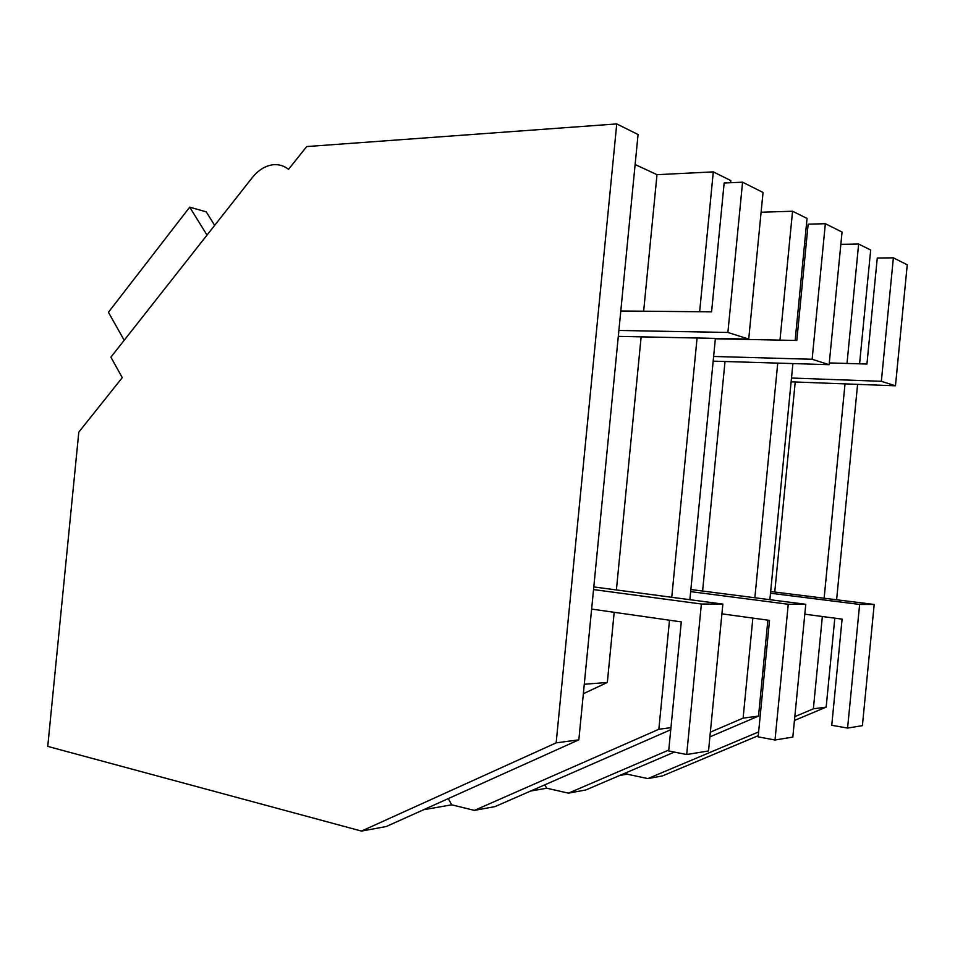 <?xml version="1.0" encoding="UTF-8"?>
<svg xmlns="http://www.w3.org/2000/svg" width="955" height="955" viewBox="0 0 955 955"><rect width="100%" height="100%" fill="white"/><g stroke="black" fill="none" stroke-linecap="round" stroke-linejoin="round"><path stroke-width="1.43" d="M361.479 831.077L556.156 742.859L616.739 123.923L306.698 146.569L288.541 169.333C284.124 165.872 279.206 164.32 273.763 164.69C265.741 165.478 258.554 169.823 252.192 177.714L110.899 357.158L122.264 377.643L78.811 432.09L47.75 746.392L361.479 831.077L386.262 826.529L578.837 739.85L556.156 742.859M616.739 123.923L638.059 134.524L578.837 739.85M730.599 182.727L730.802 180.567L713.301 171.876L657.004 174.681L635.123 164.535M761.099 212.237L792.554 211.234L807.047 218.432L795.157 340.446M806.235 243.847L804.647 243.119M840.854 244.361L858.64 244.05L870.674 250.019L859.584 363.819M619.652 775.484L627.125 774.183L647.848 778.6L662.412 775.938L758.27 735.66M530.634 791.038L546.761 788.221L568.452 793.151L585.797 789.976L674.385 752.074M423.578 809.733L451.739 804.814L474.396 810.389L495.06 806.593L670.744 729.739M713.301 171.876L699.645 311.736M697.078 338.01L671.747 597.293M669.503 620.213L658.855 729.262L670.947 727.662M715.39 338.392L689.868 599.692M474.396 810.389L658.855 729.262M657.004 174.681L643.646 311.199M641.139 336.84L616.393 589.927M614.196 612.298L607.332 682.467L584.269 684.258M583.35 693.712L607.332 682.467M451.739 804.814L448.241 798.631M792.901 363.58L769.873 599.68M767.88 620.153L758.521 716.083L709.899 736.878M752.862 618.088L743.109 718.124L758.521 716.083M792.554 211.234L779.984 340.135M777.74 363.115L754.856 597.746M568.452 793.151L668.763 750.057M710.353 732.187L743.109 718.124M627.125 774.183L626.193 772.691M764.645 670.255L762.973 670.386M762.818 671.986L764.561 671.21M795.229 381.988L774.756 592.028M794.453 720.452L826.159 707.13L834.813 618.16M836.604 599.776L857.59 384.364M647.848 778.6L758.64 731.9M794.823 716.644L813.362 708.825L826.159 707.13M858.64 244.05L847.001 363.449M845.02 383.886L824.129 598.212M822.351 616.512L813.362 708.825M546.761 788.221L544.756 784.855M725.012 361.503L702.593 591.038M124.198 340.267L108.428 312.297L189.711 207.151L207.008 235.097M189.711 207.151L206.232 211.867L214.66 225.368M591.634 609.075L681.285 621.896L668.679 750.94L686.681 754.534L701.376 604.026L593.544 589.569M686.681 754.534L708.526 750.94L722.863 604.085L593.795 586.931M701.376 604.026L722.863 604.085M721.908 613.85L769.515 620.38L758.151 736.866L775.018 740.006L788.257 604.252L690.656 591.623M775.018 740.006L792.829 737.081L805.769 604.3L690.859 589.533M788.257 604.252L805.769 604.3M804.814 614.184L842.095 619.127L831.757 725.287L847.586 728.08L859.631 604.431L770.506 593.222M847.586 728.08L862.401 725.645L874.195 604.467L770.673 591.527M859.631 604.431L874.195 604.467M618.888 330.466L727.889 332.459L742.572 182.19L724.153 183.014L711.571 311.855L620.798 310.984M618.315 336.375L748.72 339.085L763.033 192.456L742.572 182.19M727.889 332.459L748.72 339.085M713.624 356.466L812.132 359.271L825.347 223.709L808.145 224.162L796.804 340.481L715.355 338.774M713.17 361.145L829.119 364.679L842.047 232.077L825.347 223.709M812.132 359.271L829.119 364.679M791.492 378.037L881.346 381.308L893.367 257.826L877.263 258.029L866.937 364.046L829.298 362.924M791.122 381.833L895.468 385.796L907.25 264.786L893.367 257.826M881.346 381.308L895.468 385.796"/></g></svg>
